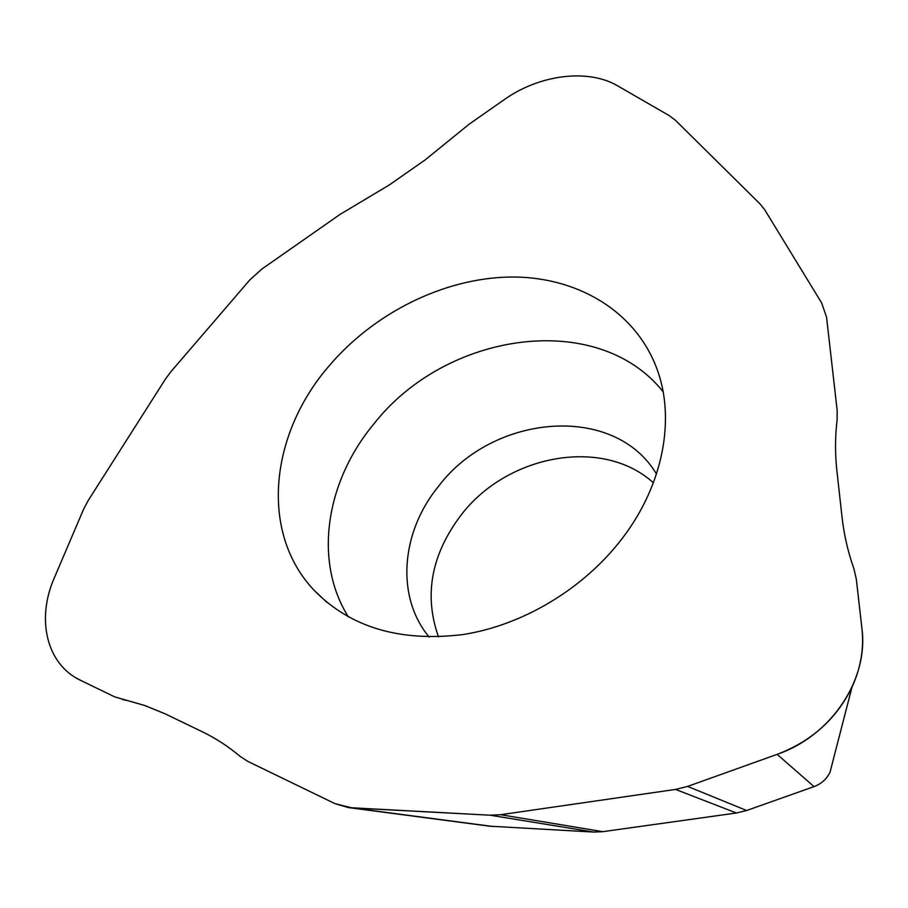 <?xml version="1.0" encoding="UTF-8"?>
<svg xmlns="http://www.w3.org/2000/svg" width="908" height="908" viewBox="0 0 908 908"><rect width="100%" height="100%" fill="white"/><g stroke="black" fill="none" stroke-linecap="round" stroke-linejoin="round"><path stroke-width="1.36" d="M164.813 713.688L145.098 705.63L114.76 696.901L80.733 680.41C46.433 664.372 36.093 619.131 54.355 577.783L83.559 509.297L88.201 500.524L165.597 378.829L170.908 371.69L249.882 279.857L261.81 269.086L340.114 214.356L389.316 184.948L425.25 159.831L469.266 124.09L504.337 99.574C539.307 74.66 588.009 68.293 617.746 85.908L669.241 115.622L675.518 120.367L760.087 203.982L764.865 209.998L821.695 303.022L826.575 317.278L837.165 410.461L837.108 420.018C835.088 436.725 835.008 453.523 836.847 470.412L842.057 517.208C843.986 534.653 847.959 551.905 853.974 568.976L856.335 579.202L861.942 628.654C864.11 648.403 860.784 667.925 851.976 687.231C836.495 718.886 811.548 741.257 777.135 754.355L687.617 786.419L675.529 789.427L500.649 814.714L490.07 815.202L348.456 807.598L335.029 803.671L247.839 761.403L240.245 756.477C228.328 746.444 215.491 738.113 201.758 731.496L164.813 713.688L201.758 731.496C215.502 738.102 228.328 746.433 240.245 756.477L247.839 761.403L335.029 803.671L351.771 807.882L490.07 815.202L500.649 814.714L675.529 789.427L687.617 786.419L777.135 754.355C831.478 735.798 868.763 679.195 861.942 628.654L856.335 579.202L853.974 568.976C847.959 551.905 843.986 534.653 842.057 517.208L836.847 470.412C834.997 453.523 835.088 436.725 837.108 420.018L837.165 410.461L826.575 317.278L821.695 303.022L764.865 209.998L760.087 203.982L675.518 120.367L669.241 115.622L617.746 85.908C588.009 68.293 539.307 74.66 504.337 99.574L469.266 124.09L425.25 159.831L389.316 184.948L340.114 214.356L261.81 269.086L249.882 279.857L170.908 371.69L165.597 378.829L88.201 500.524L83.559 509.297L54.355 577.783C36.093 619.131 46.433 664.372 80.733 680.41L114.76 696.901L144.27 705.346L164.813 713.688M328.083 367.093C270.028 434.898 259.495 532.406 313.93 590.109C350.25 627.417 400.008 642.217 463.194 634.522C523.258 625.113 583.935 588.554 622.037 538.682C663.623 484.611 675.665 418.316 656.756 368.376C634.862 309.969 575.434 275.918 509.274 277.042C442.922 278.416 373.143 313.396 328.083 367.093M489.389 826.155L593.73 832.069L602.81 831.671L736.456 812.989L746.637 810.504L814.045 786.612C821.377 783.865 826.7 779.064 830.025 772.209L851.976 687.231M438.507 636.928C423.741 595.217 431.221 554.652 460.946 515.245C507.05 454.511 602.64 436.657 653.385 482.784M348.366 616.929C313.101 560.747 326.108 481.285 373.699 424.149C445.93 331.443 597.827 309.469 663.112 391.757M126.008 700.284L122.762 699.591M492.84 826.484L351.771 807.882M490.07 815.202L593.73 832.069M602.81 831.671L500.649 814.714M675.529 789.427L736.456 812.989M746.637 810.504L687.617 786.419M814.045 786.612L777.135 754.355M656.473 474.033C614.512 403.243 493.305 413.492 438.371 486.484C401.12 532.009 395.423 596.477 429.155 637.064M126.155 700.318L122.455 699.523M489.991 826.235L348.524 807.598M326.925 602.367L313.93 590.109"/></g></svg>
